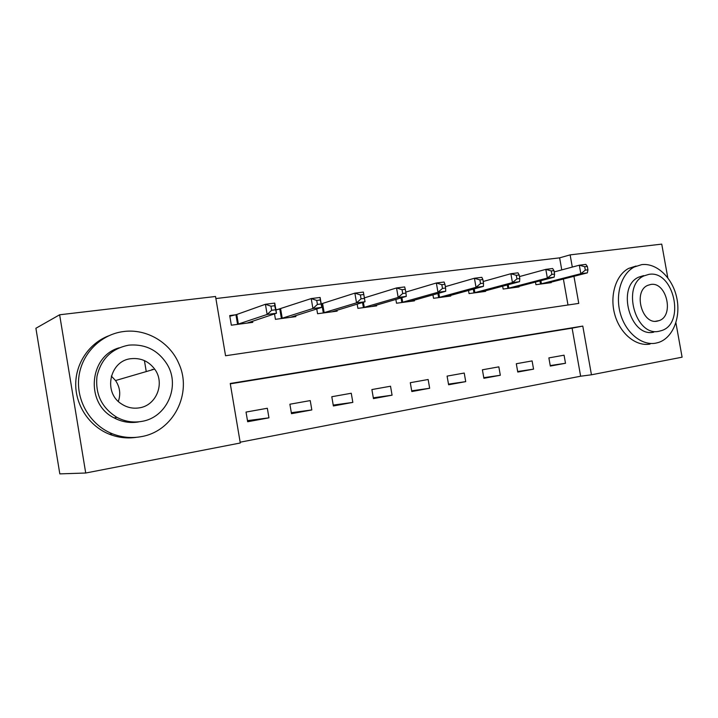 <?xml version="1.0" encoding="UTF-8"?>
<svg xmlns="http://www.w3.org/2000/svg" width="718" height="718" viewBox="0 0 718 718"><rect width="100%" height="100%" fill="white"/><g stroke="black" fill="none" stroke-linecap="round" stroke-linejoin="round"><path stroke-width="1.08" d="M675.907 322.795L682.1 357.187L591.452 374.796L582.792 326.089L230.236 383.475L240.288 442.997L85.72 473.018L59.63 314.78L215.544 296.48L225.551 355.751L578.762 303.4L573.942 276.295M240.153 442.198L580.638 376.214L591.452 374.796M59.63 314.78L35.9 328.27L59.818 473.88L85.72 473.018M580.638 376.214L572.102 328.144L230.299 383.843M564.07 355.195L548.875 357.905L550.32 366.063L565.497 363.272L564.07 355.195M532.101 360.912L516.305 363.739L517.768 372.05L533.555 369.142L532.101 360.912M498.839 366.853L482.397 369.797L483.887 378.287L500.32 375.263L498.839 366.853M464.223 373.046L447.09 376.115L448.606 384.776L465.722 381.626L464.223 373.046M428.143 379.499L410.292 382.694L411.818 391.543L429.669 388.259L428.143 379.499M390.529 386.23L371.888 389.56L373.45 398.607L392.073 395.178L390.529 386.23M351.264 393.249L331.797 396.731L333.376 405.975L352.834 402.394L351.264 393.249M310.23 400.59L289.884 404.225L291.49 413.685L311.827 409.942L310.23 400.59M267.329 408.264L246.032 412.069L247.665 421.744L268.954 417.831L267.329 408.264M561.763 269.896L559.627 257.852L215.894 298.553M567.992 304.997L563.379 278.997M551.119 282.129L551.209 282.65L535.933 284.687L535.466 282.057M518.952 286.365L519.051 286.931L503.156 289.049L502.654 286.186M485.485 290.763L485.592 291.382L469.051 293.581L468.504 290.458M450.653 295.34L450.769 296.013L433.537 298.302L432.936 294.865M414.349 300.097L414.483 300.842L396.515 303.229L395.86 299.424M376.501 305.051L376.645 305.868L357.896 308.363L357.169 304.118M336.993 310.212L337.155 311.127L317.571 313.73L316.755 308.955M279.428 309.207L275.874 309.664M295.717 315.588L295.897 316.611L275.434 319.33L274.509 313.901M235.567 314.816L229.715 315.57L231.34 325.2L252.754 322.346L252.556 321.179M559.627 257.852L570.128 254.872L661.736 244.12L667.794 277.767M572.3 267.078L570.128 254.872M572.102 328.144L582.792 326.089M550.23 365.561L565.497 363.272M247.477 420.622L268.954 417.831M291.329 412.697L311.827 409.942M333.224 405.096L352.834 402.394M373.315 397.817L392.073 395.178M411.701 390.834L429.669 388.259M448.49 384.13L465.722 381.626M483.779 377.695L500.32 375.263M517.669 371.511L533.555 369.142M144.426 360.615L146.122 370.793M547.098 283.197L587.369 272.867L580.835 273.72L579.318 265.202L554.197 271.925M584.703 266.719L579.318 265.202L585.852 264.386L587.324 266.396L584.703 266.719L585.314 270.139L587.934 269.806L587.324 266.396M585.314 270.139L580.835 273.72L540.098 284.131M587.934 269.806L587.369 272.867M514.77 287.496L554.161 277.184L547.358 278.063L545.815 269.367L519.455 276.583M551.236 270.937L545.815 269.367L552.627 268.523L553.964 270.587L551.236 270.937L551.846 274.42L554.574 274.07L553.964 270.587M551.846 274.42L547.358 278.063L507.491 288.465M554.574 274.07L554.161 277.184M481.141 291.975L519.554 281.671L512.446 282.596L510.884 273.72L483.214 281.483M516.323 275.326L510.884 273.72L517.992 272.831L519.177 274.967L516.323 275.326L516.951 278.889L519.796 278.521L519.177 274.967M516.951 278.889L512.446 282.596L473.566 292.98M519.796 278.521L519.554 281.671M446.129 296.633L483.429 286.365L476.025 287.326L474.427 278.252L445.357 286.644M479.893 279.912L474.427 278.252L481.85 277.327L482.873 279.535L479.893 279.912L480.53 283.547L483.51 283.17L482.873 279.535M480.53 283.547L476.025 287.326L438.24 297.683M483.51 283.17L483.429 286.365M409.646 301.479L445.716 291.266L437.971 292.271L436.356 282.991L405.778 292.1M441.839 284.696L436.356 282.991L444.101 282.03L444.945 284.31L441.839 284.696L442.485 288.421L445.591 288.026L444.945 284.31M442.485 288.421L437.971 292.271L401.425 302.574M445.591 288.026L445.716 291.266M655.74 343.159L658.478 342.477C672.937 337.9 681.068 317.329 676.715 297.611C672.533 277.839 656.656 262.635 641.641 264.646L634.281 266.988C621.33 273.648 614.931 294.595 620.397 313.658C625.737 332.775 641.721 345.852 655.74 343.159M659.043 331.249L661.493 330.612C685.789 323.54 673.655 269.663 648.83 274.384L643.974 275.883C621.276 285.369 635.403 337.083 659.043 331.249M650.643 284.49L647.789 285.342C632.98 291.176 641.847 324.76 657.221 321.134L659.079 320.632C674.552 315.794 666.51 281.312 650.643 284.49M653.766 332.147C630.18 337.963 616.125 286.563 638.778 277.112L643.615 275.622M636.058 266.037L628.717 268.37C615.802 275.003 609.411 295.825 614.841 314.762C620.146 333.744 636.076 346.74 650.059 344.057M140.943 436.697C173.505 431.545 192.621 393.177 178.872 363.658C169.987 342.369 146.454 328.35 123.451 331.554C100.807 334.373 81.475 353.696 78.809 377.372C76.027 401.021 90.603 425.218 112.412 433.798C121.764 437.433 131.277 438.402 140.943 436.697M141.473 421.448C166.747 417.777 180.55 386.347 167.294 364.591C158.319 350.276 145.485 343.796 128.773 345.152C111.694 348.499 101.103 358.874 96.993 376.277C95.126 394.182 101.785 407.878 116.962 417.373C124.779 421.502 132.947 422.857 141.473 421.448M131.026 358.695C109.809 360.589 102.809 392.351 121.378 403.857C126.88 407.51 132.83 408.847 139.211 407.869C156.497 405.562 165.257 383.08 154.675 369.106C148.68 361.199 140.791 357.726 131.026 358.695M152.44 369.761L152.135 369.294M111.308 376.061L115.544 380.549C119.915 387.065 120.848 394.02 118.335 401.407M138.493 421.942C130.021 423.342 121.907 421.996 114.144 417.903C85.101 403.866 88.844 356.209 119.17 347.817M108.409 335.916C89.194 343.366 75.561 363.29 75.713 384.722C75.839 406.146 89.831 426.492 109.396 434.228C118.255 437.675 127.283 438.698 136.492 437.307M371.601 306.541L406.289 296.39L398.185 297.44L396.542 287.945L364.367 297.88M402.044 289.704L396.542 287.945L404.647 286.94L405.293 289.3L402.044 289.704L402.699 293.509L405.948 293.097L405.293 289.3M402.699 293.509L398.185 297.44L363.021 307.681M405.948 293.097L406.289 296.39M331.887 311.827L365.031 301.748L356.541 302.843L354.871 293.132L321.206 303.876M360.382 294.945L354.871 293.132L363.362 292.073L363.793 294.524L360.382 294.945L361.055 298.841L364.457 298.41L363.793 294.524M361.055 298.841L356.541 302.843L322.921 313.012M364.457 298.41L365.031 301.748M290.386 317.347L321.808 307.358L312.913 308.516L311.217 298.571L275.936 310.041M316.737 300.438L311.217 298.571L320.111 297.458L321.808 307.358L320.3 299.989L316.737 300.438L317.419 304.432L320.982 303.974M317.419 304.432L312.913 308.516L281.025 318.586M320.3 299.989L320.111 297.458M246.992 323.118L276.484 313.245L267.15 314.457L265.418 304.27L236.752 314.493L229.823 316.216M270.946 306.2L265.418 304.27L274.761 303.104L276.484 313.245L274.689 305.733L270.946 306.2L271.637 310.293L275.38 309.808M271.637 310.293L267.15 314.457L237.191 324.419M274.689 305.733L274.761 303.104M540.878 280.648L541.444 283.825M539.936 280.891L540.492 284.05M508.218 284.696L508.829 288.16M507.276 284.947L507.886 288.385M474.221 288.887L474.885 292.675M473.297 289.139L473.961 292.89M438.824 293.204L439.542 297.369M437.908 293.465L438.626 297.593M401.909 297.656L402.708 302.269M401.012 297.916L401.811 302.493M363.398 302.233L364.286 307.376M362.527 302.502L363.398 307.6M322.588 303.517L324.168 312.707M321.727 303.75L323.306 312.931M280.639 308.884L282.237 318.28M279.796 309.117L281.402 318.505M236.752 314.493L238.376 324.114M235.935 314.726L237.559 324.33M655.588 321.269L659.079 320.632M638.778 277.112L643.974 275.883M634.281 266.988L628.717 268.37M115.544 380.549L154.675 369.106M114.144 417.903L116.962 417.373M112.412 433.798L109.396 434.228"/></g></svg>
